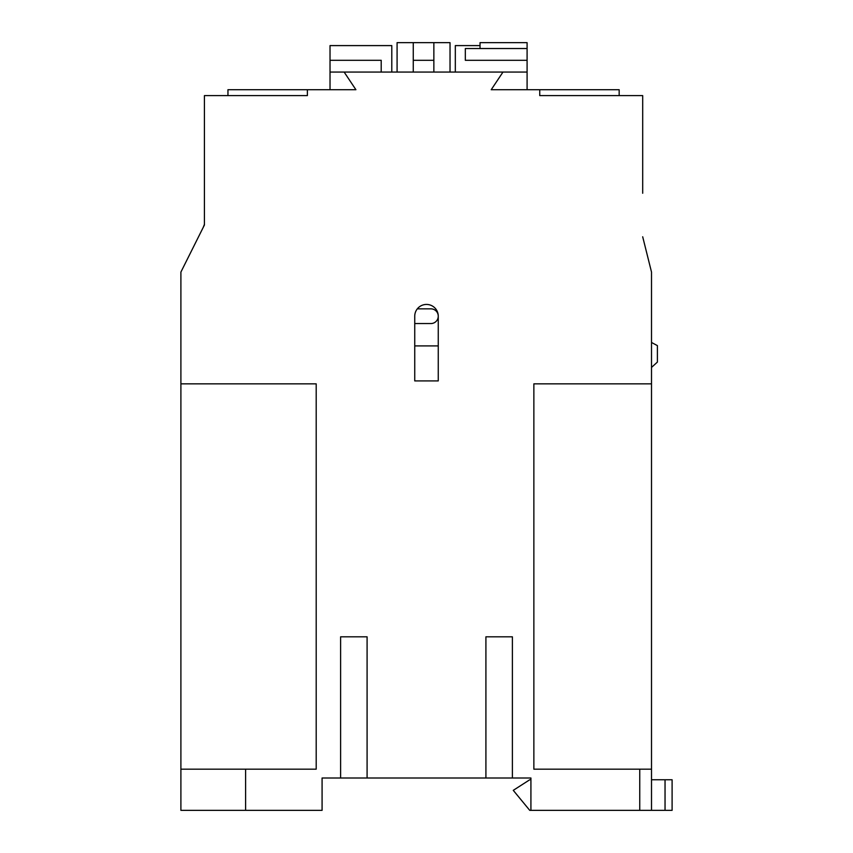 <?xml version="1.0" encoding="UTF-8"?>
<svg xmlns="http://www.w3.org/2000/svg" width="853" height="853" viewBox="0 0 853 853"><rect width="100%" height="100%" fill="white"/><g stroke="black" fill="none" stroke-linecap="round" stroke-linejoin="round"><path stroke-width="1.28" d="M414.739 380.907L438.261 380.907L414.739 380.907L414.739 316.196A11.761 11.761 0 0 1 426.5 304.436A11.761 11.761 0 0 1 438.261 316.196A7.357 7.357 0 0 0 430.914 308.85L417.32 308.85M340.614 636.807L367.089 636.807L340.614 636.807L340.614 778L322.082 778L322.082 810.35L245.6 810.35L245.6 769.171L316.196 769.171L316.196 383.85L180.9 383.85L180.9 272.075L204.421 225.011L204.421 95.6L307.379 95.6L307.379 89.714L355.904 89.714L344.143 72.068L330.026 72.068L330.026 89.714M450.032 72.068L450.032 42.65L397.082 42.65L397.082 72.068M433.857 72.068L433.857 60.296L413.268 60.296L413.268 72.068M413.268 60.296L413.268 42.65M433.857 60.296L433.857 42.65M619.161 95.6L619.161 89.714L539.746 89.714L539.746 95.6L642.693 95.6L642.693 193.247M367.089 636.807L367.089 778L530.918 778L530.918 810.35L639.75 810.35L639.75 769.171L651.511 769.171L651.511 272.075L642.693 236.782M485.911 636.807L512.386 636.807L485.911 636.807L485.911 778M512.386 636.807L512.386 778M651.511 383.85L533.861 383.85L533.861 769.171L639.75 769.171M539.746 95.6L539.746 89.714L491.211 89.714L502.971 72.068L344.143 72.068M438.261 380.907L438.261 316.196A7.357 7.357 0 0 1 430.914 323.554L414.739 323.554M381.206 72.068L381.206 60.296L330.026 60.296L330.026 72.068M330.026 60.296L330.026 45.593L391.794 45.593L391.794 72.068M455.321 72.068L455.321 45.593L480.036 45.593M502.971 72.068L527.09 72.068L527.09 48.536L480.036 48.525L480.036 42.65L527.09 42.65L527.09 48.525L465.322 48.536L465.322 60.296L527.09 60.296M527.09 72.068L527.09 89.714M340.614 778L367.089 778M639.75 810.35L651.511 810.35L651.511 769.171M438.261 345.902L414.739 345.902M530.918 779.759L529.745 779.759L513.271 790.347L529.745 810.35L530.918 810.35M651.511 367.43L657.396 362.088L657.396 345.614L651.511 342.469M665.041 779.759L672.1 779.759L672.1 810.35L665.041 810.35L665.041 779.759L651.511 779.759M665.041 810.35L651.511 810.35M203.238 227.399L204.421 224.339L204.421 193.247M180.9 383.85L180.9 769.171L245.6 769.171M245.6 810.35L180.9 810.35L180.9 769.171M307.368 95.6L307.368 89.714L227.954 89.714L227.954 95.6"/></g></svg>
